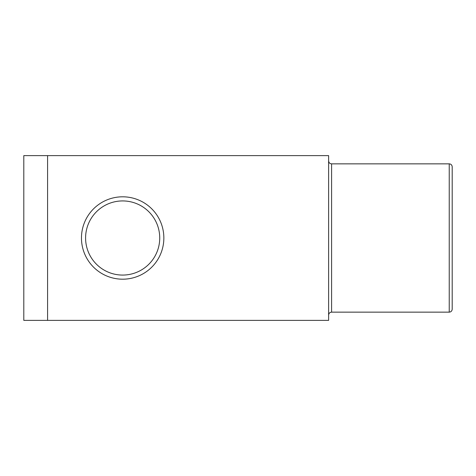 <?xml version="1.0" encoding="UTF-8"?>
<svg xmlns="http://www.w3.org/2000/svg" width="476" height="476" viewBox="0 0 476 476"><rect width="100%" height="100%" fill="white"/><g stroke="black" fill="none" stroke-linecap="round" stroke-linejoin="round"><path stroke-width="0.71" d="M449.237 312.149L449.237 163.851C451.022 164.012 452.01 164.999 452.2 166.82L452.2 309.18C452.01 311.001 451.022 311.988 449.237 312.149L331.588 312.149C329.803 312.304 328.815 313.291 328.624 315.112M47.582 155.616L23.8 155.616L23.8 320.384L328.624 320.384L328.624 155.616L47.582 155.616L47.582 320.384M163.851 238A41.192 41.192 0 0 0 102.066 202.324A41.192 41.192 0 0 0 102.066 273.676A41.192 41.192 0 0 0 163.851 238A41.192 41.192 0 0 0 102.066 202.324A41.192 41.192 0 0 0 102.066 273.676A41.192 41.192 0 0 0 163.851 238M159.734 238A37.074 37.074 0 0 0 104.125 205.894A37.074 37.074 0 0 0 104.125 270.106A37.074 37.074 0 0 0 159.734 238M449.237 163.851L331.588 163.851L331.588 312.149M331.588 163.851C329.803 163.696 328.815 162.709 328.624 160.888"/></g></svg>
